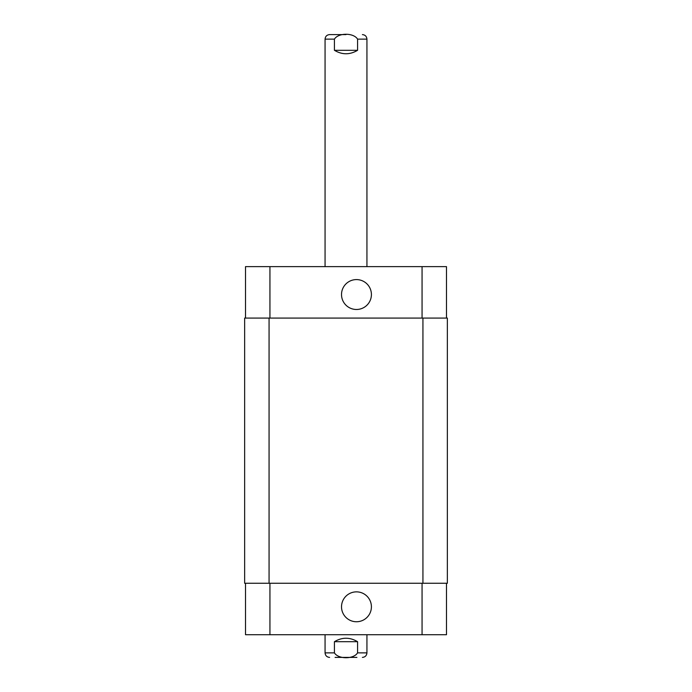 <?xml version="1.0" encoding="UTF-8"?>
<svg xmlns="http://www.w3.org/2000/svg" width="692" height="692" viewBox="0 0 692 692"><rect width="100%" height="100%" fill="white"/><g stroke="black" fill="none" stroke-linecap="round" stroke-linejoin="round"><path stroke-width="1.04" d="M346 34.6L329.6 34.6L346 34.6M334.426 50.3L334.426 39.133C338.388 32.645 353.612 32.645 357.574 39.133L357.574 50.3L334.426 50.3C342.142 54.91 349.858 54.91 357.574 50.3M357.574 641.7L357.574 652.867C353.612 659.355 338.388 659.355 334.426 652.867L334.426 641.7L357.574 641.7C349.858 637.09 342.142 637.09 334.426 641.7M356.908 657.4L335.092 657.4M366.933 634.72L366.933 652.867C366.665 655.618 365.151 657.132 362.4 657.4M341.519 294.532A14.947 14.947 0 0 1 363.94 281.592A14.947 14.947 0 0 1 363.94 307.482A14.947 14.947 0 0 1 341.519 294.532M341.519 606.806A14.947 14.947 0 0 1 363.94 593.866A14.947 14.947 0 0 1 363.94 619.747A14.947 14.947 0 0 1 341.519 606.806M446.487 318.086L446.487 266.628L245.513 266.628L245.513 318.086M446.487 583.261L446.487 634.72L245.513 634.72L245.513 583.261M422.933 583.261L447.361 583.261L447.361 318.086L244.639 318.086L244.639 583.261L422.933 583.261L422.933 318.086M357.574 39.133L366.933 39.133C366.665 36.382 365.151 34.868 362.4 34.6M325.067 266.628L325.067 39.133L334.426 39.133M366.933 652.867L357.574 652.867M334.426 652.867L325.067 652.867C325.335 655.618 326.849 657.132 329.6 657.4M269.941 583.261L269.941 634.72M422.059 583.261L422.059 634.72M269.941 318.086L269.941 266.628M422.059 318.086L422.059 266.628M269.067 318.086L269.067 583.261M325.067 39.133C325.335 36.382 326.849 34.868 329.6 34.6M366.933 266.628L366.933 39.133M325.067 634.72L325.067 652.867"/></g></svg>
